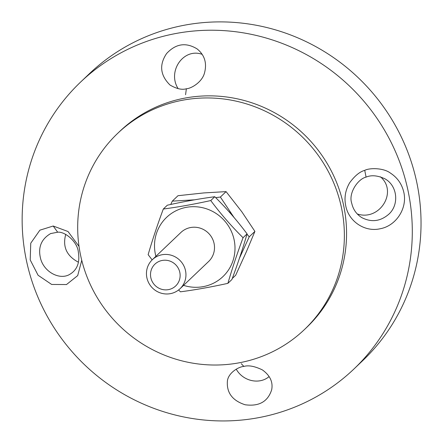 <?xml version="1.0" encoding="UTF-8"?>
<svg xmlns="http://www.w3.org/2000/svg" width="443" height="443" viewBox="0 0 443 443"><rect width="100%" height="100%" fill="white"/><g stroke="black" fill="none" stroke-linecap="round" stroke-linejoin="round"><path stroke-width="0.66" d="M185.573 94.73L186.359 88.761C182.001 90.079 176.552 88.833 170.018 85.028C160.178 75.293 159.043 64.8 166.601 53.542C175.76 43.652 185.927 42.107 197.102 48.907C204.716 55.131 207.158 63.249 204.422 73.25C201.864 82.47 190.966 88.622 186.359 88.761M202.169 54.351C183.624 47.567 166.994 71.351 178.158 88.678M408.191 191.465A198.143 192.256 46.4 0 1 353.913 369.025A198.143 192.256 46.4 0 1 78.04 358.215A198.143 192.256 46.4 0 1 80.532 82.138A198.143 192.256 46.4 0 1 273.824 40.418A198.143 192.256 46.4 0 1 408.191 191.465M345.712 205.63C348.575 221.472 364.799 232.298 380.122 228.765C396.125 225.913 407.482 208.365 403.844 192.45C401.967 184.161 397.504 177.715 390.455 173.113C383.433 167.698 369.335 167.831 364.733 170.367C359.788 171.69 354.76 175.827 349.649 182.787C345.385 190.13 344.073 197.744 345.712 205.63M117.594 133.437L119.787 131.344A135.436 131.416 46.4 0 1 251.912 102.82A135.436 131.416 46.4 0 1 343.757 206.073A135.436 131.416 46.4 0 1 306.661 327.438L304.463 329.531A135.436 131.416 46.4 0 1 115.889 322.144A135.436 131.416 46.4 0 1 117.594 133.437A135.436 131.416 46.4 0 1 249.719 104.913A135.436 131.416 46.4 0 1 341.564 208.166A135.436 131.416 46.4 0 1 304.463 329.531M241.269 363.675L243.86 366.433C248.578 365.054 254.753 366.217 262.378 369.905C270.042 375.415 273.148 382.021 271.692 389.713C267.893 401.646 259.033 406.663 245.117 404.758C232.381 400.61 226.478 392.686 227.403 380.98C228.378 372.613 238.938 366.627 243.86 366.433M79.026 246.419L68.034 231.523L53.21 226.019L39.881 230.172L30.755 243.19L30.202 259.908L38.076 275.247L51.648 284.456L66.505 284.544L77.686 275.607L81.756 260.312M80.532 82.138L89.27 73.809A198.143 192.256 46.4 0 1 282.568 32.084A198.143 192.256 46.4 0 1 416.929 183.136A198.143 192.256 46.4 0 1 362.656 360.696L353.913 369.025M236.23 369.157C242.897 381.224 259.382 384.934 269.139 376.561M65.741 234.369C62.402 246.696 66.633 255.982 78.439 262.223M357.274 213.958C379.59 221.434 398.096 191.808 380.471 176.818M366.062 177.117C371.4 174.869 377.702 175.445 384.967 178.845C397.321 185.595 399.398 204.195 389.159 213.903C380.731 221.362 371.649 222.619 361.909 217.674C356.526 214.346 353.137 209.539 351.731 203.243C348.181 193.419 357.767 179.027 366.062 177.117M57.673 232.21C64.983 231.335 77.486 241.778 78.339 252.089C80.122 262.998 76.921 270.612 68.726 274.931C58.686 279.821 44.134 271.637 40.662 258.9C37.777 247.631 41.099 239.187 50.635 233.577L57.673 232.21L53.21 226.019M148.078 265.789A20.062 19.47 -133.6 0 0 155.017 290.165A20.062 19.47 -133.6 0 0 180.041 288.725A20.062 19.47 -133.6 0 0 180.295 260.772A20.062 19.47 -133.6 0 0 152.359 259.676A20.062 19.47 -133.6 0 0 148.078 265.789M151.727 268.729A15.051 14.602 46.4 0 1 177.222 266.564A15.051 14.602 46.4 0 1 167.017 289.822A15.051 14.602 46.4 0 1 151.727 268.729M232.298 278.475L235.659 275.269L246.391 251.696L254.908 231.401L241.817 211.782L226.074 191.62L203.797 192.932L177.992 195.706L172.299 201.133L194.571 199.821A42.589 41.321 -133.6 0 0 189.216 200.779M246.989 234.153L249.215 236.822L239.358 258.396M239.48 258.103A42.589 41.321 -133.6 0 0 240.981 253.562M170.738 204.467L172.299 201.133M215.68 197.633L220.381 197.046L233.472 216.66A42.589 41.321 -133.6 0 0 228.616 211.3M220.381 197.046L226.074 191.62M234.402 217.95L233.472 216.66M249.215 236.822L254.908 231.401M208.503 261.603A20.068 19.47 -133.6 0 0 208.847 233.561A20.068 19.47 -133.6 0 0 180.822 232.553M183.574 285.364A40.883 39.671 -133.6 0 0 234.153 239.951A40.883 39.671 -133.6 0 0 185.401 207.523A40.883 39.671 -133.6 0 0 155.892 256.309M152.143 259.886L148.145 254.664C152.298 240.311 157.348 225.099 163.301 209.035C178.219 207.064 194.034 204.24 210.752 200.557C220.62 213.797 231.384 226.179 243.052 237.708C237.099 253.778 232.049 268.99 227.896 283.343C211.178 287.025 195.363 289.849 180.445 291.821L178.601 289.966M227.896 283.343L231.916 279.511C237.869 263.447 242.919 248.235 247.072 233.876C237.204 220.636 226.439 208.254 214.772 196.725C199.854 198.691 184.039 201.521 167.321 205.203L163.301 209.035M243.052 237.708L247.072 233.876M210.752 200.557L214.772 196.725M364.744 170.361L366.073 177.111M384.973 178.845L384.679 178.673M361.914 217.663L361.272 217.28M50.984 233.428L50.635 233.577M181.004 232.381L152.359 259.676M208.686 261.431L180.041 288.725"/></g></svg>
